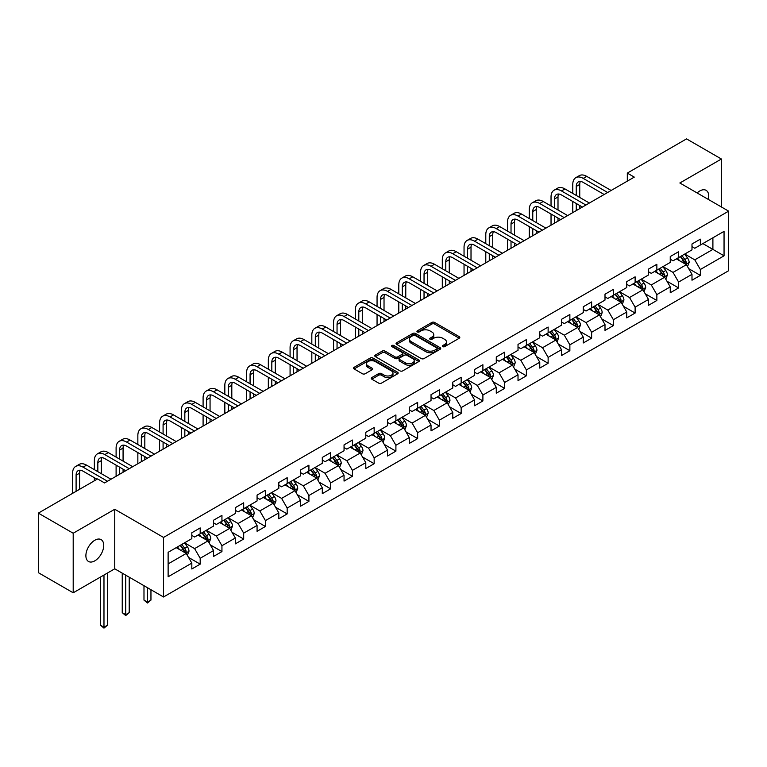 <?xml version="1.0" encoding="UTF-8"?>
<svg xmlns="http://www.w3.org/2000/svg" width="767" height="767" viewBox="0 0 767 767"><rect width="100%" height="100%" fill="white"/><g stroke="black" fill="none" stroke-linecap="round" stroke-linejoin="round"><path stroke-width="1.15" d="M442.78 346.626A1.352 0.786 0 0 0 444.697 346.626L459.241 338.237A1.937 1.122 0 0 0 459.807 337.442A1.937 1.122 0 0 0 459.241 336.655L434.611 322.437A1.937 1.122 0 0 0 431.869 322.437L417.334 330.826A1.352 0.786 0 0 0 416.941 331.382A1.352 0.786 0 0 0 417.334 331.938A1.352 0.786 0 0 0 419.252 331.938L421.131 330.845A6.194 3.576 0 0 1 429.884 330.845L431.936 332.034A6.194 3.576 0 0 1 433.758 334.565A6.194 3.576 0 0 1 431.936 337.087L430.057 338.18A1.352 0.786 0 0 0 429.664 338.726A1.352 0.786 0 0 0 430.057 339.282A1.352 0.786 0 0 0 431.974 339.282L433.854 338.199A6.194 3.576 0 0 1 442.617 338.199L444.668 339.378A6.194 3.576 0 0 1 446.48 341.909A6.194 3.576 0 0 1 444.668 344.441L442.78 345.524A1.352 0.786 0 0 0 442.386 346.08A1.352 0.786 0 0 0 442.78 346.626L442.78 345.524M94.811 560.85A12.617 7.286 120 0 0 103.046 549.728A12.617 7.286 120 0 0 101.119 539.623A12.617 7.286 120 0 0 94.811 540.246A12.617 7.286 120 0 0 86.566 551.358A12.617 7.286 120 0 0 88.502 561.473A12.617 7.286 120 0 0 94.811 560.85M708.315 199.41A12.617 7.286 120 0 0 706.1 190.331A12.617 7.286 120 0 0 699.792 190.954A12.617 7.286 120 0 0 697.136 192.958M371.803 377.575A1.937 1.122 0 0 0 371.238 378.371A1.937 1.122 0 0 0 371.803 379.157L378.716 383.145A1.937 1.122 0 0 0 381.448 383.145L397.594 373.826A1.937 1.122 0 0 0 398.159 373.03A1.937 1.122 0 0 0 397.594 372.244L372.963 358.026A1.937 1.122 0 0 0 370.231 358.026L354.086 367.345A1.937 1.122 0 0 0 353.52 368.141A1.937 1.122 0 0 0 354.086 368.927L362.427 373.75A1.937 1.122 0 0 0 365.169 373.75L372.081 369.752A1.937 1.122 0 0 0 372.647 368.965A1.937 1.122 0 0 0 372.081 368.179L367.939 365.782A5.177 2.991 0 0 1 366.425 363.673A5.177 2.991 0 0 1 369.617 360.912A5.177 2.991 0 0 1 375.255 361.564L391.477 370.921A5.177 2.991 0 0 1 392.992 373.03A5.177 2.991 0 0 1 389.789 375.792A5.177 2.991 0 0 1 384.152 375.149L381.448 373.587A1.937 1.122 0 0 0 378.716 373.587L371.803 377.575L371.803 379.157M114.743 509.259L73.201 533.238L38.35 513.123L38.35 572.681L73.201 592.795L114.743 568.817L163.534 596.985L163.534 537.427L114.743 509.259L114.743 568.817M721.402 206.975L721.402 159.009L679.859 182.987L728.65 211.155L163.534 537.427M721.402 159.009L686.551 138.885L627.31 173.093L627.31 181.137M38.35 513.123L97.591 478.915L104.561 482.942L634.28 177.11L627.31 173.093M421.265 358.582A1.937 1.122 0 0 0 424.007 358.582L440.153 349.253A1.937 1.122 0 0 0 440.718 348.467A1.937 1.122 0 0 0 440.153 347.681L415.522 333.453A1.937 1.122 0 0 0 412.78 333.453L396.635 342.782A1.937 1.122 0 0 0 396.069 343.568A1.937 1.122 0 0 0 396.635 344.354L421.265 358.582M392.455 346.924A1.352 0.786 0 0 1 393.835 347.115L393.835 345.505L418.868 359.963A1.937 1.122 0 0 1 419.444 360.749A1.937 1.122 0 0 1 418.868 361.545L402.723 370.864A1.937 1.122 0 0 1 399.99 370.864L375.36 356.645L375.36 355.063A1.937 1.122 0 0 0 374.795 355.85A1.937 1.122 0 0 0 375.36 356.645M375.36 355.063L382.273 351.075A1.937 1.122 0 0 1 385.005 351.075L394.995 356.837A1.937 1.122 0 0 0 397.728 356.837L402.32 354.191A1.937 1.122 0 0 0 402.886 353.405A1.937 1.122 0 0 0 402.32 352.609L391.918 346.607A1.352 0.786 0 0 1 391.525 346.061A1.352 0.786 0 0 1 392.359 345.332A1.352 0.786 0 0 1 393.835 345.505M163.534 596.985L728.65 270.713L728.65 211.155M188.548 557.427L200.187 564.148L200.187 558.271L213.571 550.543L213.571 556.42L221.941 551.588L221.941 545.721L235.316 537.993L235.316 543.87L243.685 539.038L243.685 533.161L257.07 525.433L257.07 531.31L265.43 526.478L265.43 520.611L278.814 512.883L278.814 518.751L287.174 513.928L287.174 508.051L300.559 500.324L300.559 506.201L308.919 501.369L308.919 495.501L322.303 487.774L322.303 493.641L330.663 488.819L330.663 482.942L344.047 475.214L344.047 481.091L352.417 476.259L352.417 470.382L365.792 462.664L365.792 468.532L374.162 463.709L374.162 457.832L387.546 450.104L387.546 455.982L395.906 451.149L395.906 445.272L409.29 437.554L409.29 443.422L417.651 438.599L417.651 432.722L431.035 424.995L431.035 430.872L439.395 426.04L439.395 420.163L452.779 412.445L452.779 418.312L461.149 413.49L461.149 407.613L474.524 399.885L474.524 405.762L482.894 400.93L482.894 395.053L496.278 387.335L496.278 393.203L504.638 388.38L504.638 382.503L518.022 374.775L518.022 380.653L526.383 375.82L526.383 369.943L539.767 362.216L539.767 368.093L548.127 363.27L548.127 357.393L561.511 349.666L561.511 355.543L569.871 350.711L569.871 344.834L583.256 337.106L583.256 342.983L591.625 338.161L591.625 332.284L605 324.556L605 330.433L613.37 325.601L613.37 319.724L626.754 311.996L626.754 317.874L635.114 313.051L635.114 307.174L648.498 299.446L648.498 305.324L656.859 300.491L656.859 294.614L670.243 286.887L670.243 292.764L678.603 287.932L678.603 282.064L691.987 274.337L691.987 280.214L700.348 275.382L700.348 269.505L724.048 255.823L724.048 231.356L712.898 237.799L712.898 249.39L724.048 255.823M200.187 564.148L191.827 568.98L191.827 563.103L168.126 576.784L168.126 552.317L191.827 538.635L191.827 532.758L200.187 527.926L200.187 533.803L213.571 526.076L213.571 520.208L221.941 515.376L221.941 521.253L235.316 513.526L235.316 507.649L243.685 502.816L243.685 508.694L257.07 500.966L257.07 495.099L265.43 490.266L265.43 496.144L278.814 488.416L278.814 482.539L287.174 477.707L287.174 483.584L300.559 475.856L300.559 469.979L308.919 465.157L308.919 471.034L322.303 463.306L322.303 457.429L330.663 452.597L330.663 458.474L344.047 450.747L344.047 444.87L352.417 440.047L352.417 445.924L365.792 438.197L365.792 432.32L374.162 427.487L374.162 433.365L387.546 425.637L387.546 419.76L395.906 414.937L395.906 420.815L409.29 413.087L409.29 407.21L417.651 402.378L417.651 408.255L431.035 400.527L431.035 394.65L439.395 389.828L439.395 395.695L452.779 387.977L452.779 382.1L461.149 377.268L461.149 383.145L474.524 375.418L474.524 369.541L482.894 364.718L482.894 370.586L496.278 362.868L496.278 356.991L504.638 352.158L504.638 358.036L518.022 350.308L518.022 344.431L526.383 339.608L526.383 345.476L539.767 337.758L539.767 331.881L548.127 327.049L548.127 332.926L561.511 325.198L561.511 319.321L569.871 314.499L569.871 320.366L583.256 312.648L583.256 306.771L591.625 301.939L591.625 307.816L605 300.089L605 294.212L613.37 289.389L613.37 295.257L626.754 287.529L626.754 281.662L635.114 276.829L635.114 282.707L648.498 274.979L648.498 269.102L656.859 264.279L656.859 270.147L670.243 262.419L670.243 256.552L678.603 251.72L678.603 257.597L691.987 249.869L691.987 243.992L700.348 239.16L700.348 245.037L724.048 231.356M197.963 535.098L208.001 540.888L194.617 548.616L184.579 542.815M191.827 535.414L194.617 537.025L200.187 533.803M194.617 548.616L200.187 558.271M208.001 540.888L213.571 550.543M219.707 522.538L229.745 528.329L216.361 536.056L206.323 530.265M213.571 522.864L216.361 524.465L221.941 521.253M216.361 536.056L221.941 545.721M229.745 528.329L235.316 537.993M241.452 509.978L251.49 515.779L238.106 523.506L228.067 517.706M235.316 510.304L238.106 511.915L243.685 508.694M238.106 523.506L243.685 533.161M251.49 515.779L257.07 525.433M263.196 497.428L273.234 503.219L259.85 510.947L249.821 505.156M257.07 497.754L259.85 499.355L265.43 496.144M259.85 510.947L265.43 520.611M273.234 503.219L278.814 512.883M284.94 484.869L294.979 490.669L281.604 498.397L271.566 492.596M278.814 485.195L281.604 486.805L287.174 483.584M281.604 498.397L287.174 508.051M294.979 490.669L300.559 500.324M306.695 472.319L316.733 478.109L303.349 485.837L293.31 480.046M300.559 472.635L303.349 474.246L308.919 471.034M303.349 485.837L308.919 495.501M316.733 478.109L322.303 487.774M328.439 459.759L338.477 465.559L325.093 473.287L315.055 467.487M322.303 460.085L325.093 461.696L330.663 458.474M325.093 473.287L330.663 482.942M338.477 465.559L344.047 475.214M350.183 447.209L360.222 453L346.837 460.727L336.799 454.936M344.047 447.525L346.837 449.136L352.417 445.924M346.837 460.727L352.417 470.382M360.222 453L365.792 462.664M371.928 434.649L381.966 440.45L368.582 448.177L358.544 442.377M365.792 434.975L368.582 436.586L374.162 433.365M368.582 448.177L374.162 457.832M381.966 440.45L387.546 450.104M393.672 422.099L403.71 427.89L390.326 435.618L380.298 429.827M387.546 422.416L390.326 424.026L395.906 420.815M390.326 435.618L395.906 445.272M403.71 427.89L409.29 437.554M415.426 409.54L425.455 415.34L412.08 423.068L402.042 417.267M409.29 409.866L412.08 411.476L417.651 408.255M412.08 423.068L417.651 432.722M425.455 415.34L431.035 424.995M437.171 396.99L447.209 402.78L433.825 410.508L423.787 404.717M431.035 397.306L433.825 398.917L439.395 395.695M433.825 410.508L439.395 420.163M447.209 402.78L452.779 412.445M458.915 384.43L468.953 390.23L455.569 397.958L445.531 392.158M452.779 384.756L455.569 386.367L461.149 383.145M455.569 397.958L461.149 407.613M468.953 390.23L474.524 399.885M480.66 371.88L490.698 377.671L477.314 385.398L467.276 379.607M474.524 372.196L477.314 373.807L482.894 370.586M477.314 385.398L482.894 395.053M490.698 377.671L496.278 387.335M502.404 359.32L512.442 365.121L499.058 372.848L489.02 367.048M496.278 359.646L499.058 361.257L504.638 358.036M499.058 372.848L504.638 382.503M512.442 365.121L518.022 374.775M524.149 346.77L534.187 352.561L520.803 360.289L510.774 354.498M518.022 347.087L520.803 348.697L526.383 345.476M520.803 360.289L526.383 369.943M534.187 352.561L539.767 362.216M545.903 334.211L555.931 340.011L542.557 347.729L532.519 341.938M539.767 334.537L542.557 336.147L548.127 332.926M542.557 347.729L548.127 357.393M555.931 340.011L561.511 349.666M567.647 321.661L577.685 327.451L564.301 335.179L554.263 329.388M561.511 321.977L564.301 323.588L569.871 320.366M564.301 335.179L569.871 344.834M577.685 327.451L583.256 337.106M589.392 309.101L599.43 314.901L586.046 322.619L576.007 316.829M583.256 309.427L586.046 311.038L591.625 307.816M586.046 322.619L591.625 332.284M599.43 314.901L605 324.556M611.136 296.551L621.174 302.342L607.79 310.069L597.752 304.278M605 296.867L607.79 298.478L613.37 295.257M607.79 310.069L613.37 319.724M621.174 302.342L626.754 311.996M632.88 283.991L642.919 289.792L629.534 297.51L619.496 291.719M626.754 284.317L629.534 285.928L635.114 282.707M629.534 297.51L635.114 307.174M642.919 289.792L648.498 299.446M654.625 271.441L664.663 277.232L651.288 284.96L641.25 279.159M648.498 271.758L651.288 273.368L656.859 270.147M651.288 284.96L656.859 294.614M664.663 277.232L670.243 286.887M676.379 258.882L686.417 264.682L673.033 272.4L662.995 266.609M670.243 259.208L673.033 260.818L678.603 257.597M673.033 272.4L678.603 282.064M686.417 264.682L691.987 274.337M702.86 243.59L712.898 249.39L694.777 259.85L684.739 254.05M691.987 246.648L694.777 248.259L700.348 245.037M694.777 259.85L700.348 269.505M73.201 533.238L73.201 592.795M168.126 563.908L186.247 553.438L176.218 547.648M186.247 553.438L191.827 563.103M688.708 268.661L700.348 275.382M666.964 281.221L678.603 287.932M645.22 293.771L656.859 300.491M623.475 306.33L635.114 313.051M601.731 318.88L613.37 325.601M579.986 331.44L591.625 338.161M558.232 343.99L569.871 350.711M536.488 356.55L548.127 363.27M514.743 369.1L526.383 375.82M492.999 381.659L504.638 388.38M471.254 394.209L482.894 400.93M449.51 406.769L461.149 413.49M427.756 419.319L439.395 426.04M406.011 431.879L417.651 438.599M384.267 444.429L395.906 451.149M362.523 456.988L374.162 463.709M340.778 469.538L352.417 476.259M319.024 482.098L330.663 488.819M297.28 494.648L308.919 501.369M275.535 507.208L287.174 513.928M253.791 519.758L265.43 526.478M232.046 532.317L243.685 539.038M210.302 544.867L221.941 551.588M443.326 346.818L444.668 346.051A6.194 3.576 0 0 0 446.48 343.52L446.48 341.909M433.758 334.565L433.758 336.176A6.194 3.576 0 0 1 431.936 338.698L430.603 339.474M459.212 338.247L434.611 324.048A1.937 1.122 0 0 0 431.869 324.048L417.871 332.13M440.124 349.273L415.522 335.064A1.937 1.122 0 0 0 412.78 335.064L396.664 344.373M436.73 349.023A1.352 0.786 0 0 0 437.123 348.467A1.352 0.786 0 0 0 436.73 347.911L415.11 335.428A1.352 0.786 0 0 0 413.192 335.428L411.208 336.579A6.194 3.576 0 0 0 409.396 339.11A6.194 3.576 0 0 0 411.208 341.631L425.992 350.164A6.194 3.576 0 0 0 434.745 350.164L436.73 349.023L436.73 350.624A1.352 0.786 0 0 0 437.123 350.078L437.123 348.467M409.396 339.11L409.396 340.711A6.194 3.576 0 0 0 411.208 343.242L411.208 341.631M436.73 350.624L434.745 351.775A6.194 3.576 0 0 1 425.992 351.775L411.208 343.242M375.389 356.655L382.273 352.686L382.273 351.075M402.886 353.405L402.886 355.016A1.937 1.122 0 0 1 402.32 355.802L397.728 358.448A1.937 1.122 0 0 1 394.995 358.448L385.005 352.686A1.937 1.122 0 0 0 382.273 352.686M393.835 347.115L418.849 361.554M405.36 362.82A5.177 2.991 0 0 0 411.007 363.472A5.177 2.991 0 0 0 414.199 360.711A5.177 2.991 0 0 0 412.684 358.601L406.97 355.303A1.937 1.122 0 0 0 404.228 355.303L399.645 357.949A1.937 1.122 0 0 0 399.08 358.735A1.937 1.122 0 0 0 399.645 359.522L405.36 362.82L405.36 364.43A5.177 2.991 0 0 0 411.007 365.082A5.177 2.991 0 0 0 414.199 362.321L414.199 360.711M399.08 358.735L399.08 360.346A1.937 1.122 0 0 0 399.645 361.132L399.645 359.522M405.36 364.43L399.645 361.132M392.992 373.03L392.992 374.641A5.177 2.991 0 0 1 389.789 377.402A5.177 2.991 0 0 1 384.152 376.76L381.448 375.197A1.937 1.122 0 0 0 378.716 375.197L371.832 379.176M366.425 363.673L366.425 365.284A5.177 2.991 0 0 0 367.939 367.393L367.939 365.782M372.053 369.771L367.939 367.393M397.594 372.244L397.594 373.826L372.963 359.637A1.937 1.122 0 0 0 370.231 359.637L354.114 368.946M687.51 266.58L689.169 262.41A5.225 3.02 -120 0 0 687.5 257.961L684.624 254.117M679.61 260.751L677.654 258.143M685.602 264.212L686.35 262.63A5.225 3.02 -120 0 0 684.854 259.486L681.978 255.651M680.674 256.399L683.867 260.665A2.665 1.534 60 0 1 684.346 261.47L686.35 262.63M680.31 256.609L683.186 260.454A5.225 3.02 60 0 1 684.682 263.599M572.776 193.437L572.776 184.425A14.784 8.533 60 0 1 575.835 177.656L579.325 175.643A14.784 8.533 60 0 1 586.717 176.372L611.136 190.475M575.835 177.656A14.784 8.533 60 0 1 583.227 178.385L607.656 192.488M604.166 194.502L583.227 182.412A9.856 5.695 -120 0 0 578.299 181.923A9.856 5.695 -120 0 0 576.257 186.439L576.257 195.451M580.36 181.463A9.856 5.695 -120 0 0 579.747 184.425L579.747 197.464M576.257 203.495L576.257 210.609M579.747 205.508L579.747 208.595M572.776 212.622L572.776 201.481M665.766 279.14L667.424 274.96A5.225 3.02 -120 0 0 665.756 270.511L662.88 266.676M657.865 273.311L655.91 270.693M663.858 276.762L664.606 275.19A5.225 3.02 -120 0 0 663.11 272.045L660.234 268.201M658.92 268.958L662.113 273.215A2.665 1.534 60 0 1 662.602 274.03L664.606 275.19M658.556 269.169L661.442 273.014A5.225 3.02 60 0 1 662.937 276.149M644.021 291.7L645.68 287.52A5.225 3.02 -120 0 0 644.012 283.071L641.135 279.226M636.121 285.861L634.165 283.253M642.113 289.322L642.861 287.74A5.225 3.02 -120 0 0 641.365 284.595L638.489 280.76M637.176 281.518L640.368 285.775A2.665 1.534 60 0 1 640.857 286.58L642.861 287.74M636.811 281.719L639.688 285.564A5.225 3.02 60 0 1 641.183 288.708M551.032 205.987L551.032 196.975A14.784 8.533 60 0 1 554.09 190.206L557.58 188.193A14.784 8.533 60 0 1 564.972 188.931L589.392 203.025M554.09 190.206A14.784 8.533 60 0 1 561.482 190.945L585.902 205.038M582.421 207.052L561.482 194.962A9.856 5.695 -120 0 0 556.554 194.473A9.856 5.695 -120 0 0 554.512 198.989L554.512 208.001M558.616 194.022A9.856 5.695 -120 0 0 558.002 196.975L558.002 210.014M554.512 216.054L554.512 223.168M558.002 218.058L558.002 221.155M551.032 225.182L551.032 214.041M529.278 218.547L529.278 209.535A14.784 8.533 60 0 1 532.346 202.766L535.826 200.753A14.784 8.533 60 0 1 543.218 201.481L567.647 215.585M532.346 202.766A14.784 8.533 60 0 1 539.738 203.495L564.157 217.598M560.677 219.611L539.738 207.521A9.856 5.695 -120 0 0 534.81 207.032A9.856 5.695 -120 0 0 532.768 211.548L532.768 220.56M536.871 206.572A9.856 5.695 -120 0 0 536.248 209.535L536.248 222.574M532.768 228.604L532.768 235.718M536.248 230.618L536.248 233.705M529.278 237.732L529.278 226.591M622.277 304.25L623.935 300.07A5.225 3.02 -120 0 0 622.267 295.621L619.391 291.786M614.377 298.421L612.421 295.803M620.369 301.872L621.117 300.3A5.225 3.02 -120 0 0 619.621 297.155L616.745 293.31M615.431 294.068L618.624 298.325A2.665 1.534 60 0 1 619.103 299.14L621.117 300.3M615.067 294.279L617.943 298.123A5.225 3.02 60 0 1 619.439 301.258M600.532 316.809L602.191 312.629A5.225 3.02 -120 0 0 600.523 308.181L597.646 304.336M592.632 310.971L590.676 308.363M598.615 314.432L599.363 312.85A5.225 3.02 -120 0 0 597.867 309.705L594.991 305.87M593.687 306.627L596.879 310.884A2.665 1.534 60 0 1 597.359 311.69L599.363 312.85M593.322 306.829L596.199 310.673A5.225 3.02 60 0 1 597.694 313.818M578.788 329.359L580.437 325.179A5.225 3.02 -120 0 0 578.778 320.731L575.892 316.896M570.878 323.53L568.922 320.913M576.87 326.982L577.618 325.409A5.225 3.02 -120 0 0 576.122 322.265L573.246 318.42M571.942 319.177L575.135 323.434A2.665 1.534 60 0 1 575.614 324.249L577.618 325.409M571.578 319.388L574.454 323.233A5.225 3.02 60 0 1 575.95 326.368M507.533 231.097L507.533 222.085A14.784 8.533 60 0 1 510.601 215.316L514.082 213.303A14.784 8.533 60 0 1 521.474 214.041L545.903 228.135M510.601 215.316A14.784 8.533 60 0 1 517.993 216.054L542.413 230.148M538.933 232.161L517.993 220.071A9.856 5.695 -120 0 0 513.065 219.583A9.856 5.695 -120 0 0 511.023 224.098L511.023 233.11M515.127 219.132A9.856 5.695 -120 0 0 514.504 222.085L514.504 235.124M511.023 241.164L511.023 248.278M514.504 243.177L514.504 246.265M507.533 250.291L507.533 239.151M485.789 243.657L485.789 234.644A14.784 8.533 60 0 1 488.857 227.876L492.337 225.862A14.784 8.533 60 0 1 499.729 226.591L524.149 240.694M488.857 227.876A14.784 8.533 60 0 1 496.249 228.604L520.668 242.708M517.179 244.721L496.249 232.631A9.856 5.695 -120 0 0 491.321 232.142A9.856 5.695 -120 0 0 489.279 236.658L489.279 245.67M493.382 231.692A9.856 5.695 -120 0 0 492.759 234.644L492.759 247.683M489.279 253.714L489.279 260.828M492.759 255.727L492.759 258.815M485.789 262.841L485.789 251.701M464.045 256.207L464.045 247.195A14.784 8.533 60 0 1 467.103 240.426L470.593 238.412A14.784 8.533 60 0 1 477.985 239.151L502.404 253.244M467.103 240.426A14.784 8.533 60 0 1 474.495 241.164L498.924 255.258M495.434 257.271L474.495 245.181A9.856 5.695 -120 0 0 469.567 244.692A9.856 5.695 -120 0 0 467.525 249.208L467.525 258.22M471.628 244.242A9.856 5.695 -120 0 0 471.015 247.195L471.015 260.234M467.525 266.274L467.525 273.388M471.015 268.287L471.015 271.374M464.045 275.401L464.045 264.26M557.034 341.919L558.692 337.739A5.225 3.02 -120 0 0 557.024 333.29L554.148 329.446M549.134 336.08L547.178 333.472M555.126 339.541L555.874 337.959A5.225 3.02 -120 0 0 554.378 334.815L551.502 330.98M550.198 331.737L553.381 335.994A2.665 1.534 60 0 1 553.87 336.799L555.874 337.959M549.834 331.948L552.71 335.783A5.225 3.02 60 0 1 554.205 338.928M442.3 268.766L442.3 259.754A14.784 8.533 60 0 1 445.359 252.985L448.848 250.972A14.784 8.533 60 0 1 456.24 251.701L480.66 265.804M445.359 252.985A14.784 8.533 60 0 1 452.751 253.714L477.179 267.817M473.69 269.831L452.751 257.741A9.856 5.695 -120 0 0 447.823 257.252A9.856 5.695 -120 0 0 445.78 261.768L445.78 270.78M449.884 256.801A9.856 5.695 -120 0 0 449.27 259.754L449.27 272.793M445.78 278.824L445.78 285.938M449.27 280.837L449.27 283.924M442.3 287.951L442.3 276.81M535.289 354.469L536.948 350.289A5.225 3.02 -120 0 0 535.28 345.84L532.403 342.005M527.389 348.64L525.433 346.032M533.381 352.091L534.129 350.519A5.225 3.02 -120 0 0 532.634 347.374L529.757 343.53M528.444 344.287L531.636 348.554A2.665 1.534 60 0 1 532.125 349.359L534.129 350.519M528.079 344.498L530.956 348.343A5.225 3.02 60 0 1 532.451 351.478M420.556 281.316L420.556 272.304A14.784 8.533 60 0 1 423.614 265.535L427.104 263.522A14.784 8.533 60 0 1 434.496 264.26L458.915 278.363M423.614 265.535A14.784 8.533 60 0 1 431.006 266.274L455.425 280.367M451.945 282.381L431.006 270.291A9.856 5.695 -120 0 0 426.078 269.802A9.856 5.695 -120 0 0 424.036 274.318L424.036 283.33M428.139 269.351A9.856 5.695 -120 0 0 427.526 272.304L427.526 285.343M424.036 291.383L424.036 298.497M427.526 293.397L427.526 296.484M420.556 300.511L420.556 289.37M513.545 367.029L515.203 362.849A5.225 3.02 -120 0 0 513.535 358.4L510.659 354.555M505.645 361.19L503.689 358.582M511.637 364.651L512.385 363.069A5.225 3.02 -120 0 0 510.889 359.924L508.013 356.089M506.699 356.847L509.892 361.104A2.665 1.534 60 0 1 510.381 361.909L512.385 363.069M506.335 357.058L509.211 360.893A5.225 3.02 60 0 1 510.707 364.037M398.802 293.876L398.802 284.864A14.784 8.533 60 0 1 401.87 278.095L405.35 276.082A14.784 8.533 60 0 1 412.742 276.81L437.171 290.914M401.87 278.095A14.784 8.533 60 0 1 409.262 278.824L433.681 292.927M430.201 294.94L409.262 282.85A9.856 5.695 -120 0 0 404.334 282.361A9.856 5.695 -120 0 0 402.292 286.877L402.292 295.889M406.395 281.911A9.856 5.695 -120 0 0 405.772 284.864L405.772 297.903M402.292 303.933L402.292 311.047M405.772 305.947L405.772 309.034M398.802 313.061L398.802 301.92M491.8 379.579L493.459 375.399A5.225 3.02 -120 0 0 491.791 370.95L488.915 367.115M483.9 373.75L481.944 371.142M489.892 377.201L490.64 375.629A5.225 3.02 -120 0 0 489.145 372.484L486.268 368.639M484.955 369.397L488.148 373.663A2.665 1.534 60 0 1 488.627 374.469L490.64 375.629M484.591 369.608L487.467 373.452A5.225 3.02 60 0 1 488.962 376.587M377.057 306.426L377.057 297.414A14.784 8.533 60 0 1 380.125 290.645L383.605 288.632A14.784 8.533 60 0 1 390.997 289.37L415.426 303.473M380.125 290.645A14.784 8.533 60 0 1 387.517 291.383L411.937 305.477M408.456 307.49L387.517 295.4A9.856 5.695 -120 0 0 382.589 294.921A9.856 5.695 -120 0 0 380.547 299.427L380.547 308.439M384.65 294.461A9.856 5.695 -120 0 0 384.027 297.414L384.027 310.453M380.547 316.493L380.547 323.607M384.027 318.506L384.027 321.594M377.057 325.62L377.057 314.48M470.056 392.138L471.715 387.958A5.225 3.02 -120 0 0 470.046 383.51L467.17 379.665M462.146 386.3L460.2 383.692M468.138 389.761L468.886 388.179A5.225 3.02 -120 0 0 467.391 385.034L464.514 381.199M463.21 381.956L466.403 386.213A2.665 1.534 60 0 1 466.882 387.019L468.886 388.179M462.846 382.167L465.722 386.002A5.225 3.02 60 0 1 467.218 389.147M355.313 318.986L355.313 309.973A14.784 8.533 60 0 1 358.371 303.205L361.861 301.191A14.784 8.533 60 0 1 369.253 301.92L393.672 316.023M358.371 303.205A14.784 8.533 60 0 1 365.773 303.933L390.192 318.037M386.702 320.05L365.773 307.96A9.856 5.695 -120 0 0 360.845 307.471A9.856 5.695 -120 0 0 358.803 311.987L358.803 320.999M362.896 307.021A9.856 5.695 -120 0 0 362.283 309.973L362.283 323.012M358.803 329.043L358.803 336.157M362.283 331.056L362.283 334.144M355.313 338.17L355.313 327.03M448.302 404.688L449.961 400.508A5.225 3.02 -120 0 0 448.302 396.06L445.416 392.225M440.402 398.859L438.446 396.251M446.394 402.32L447.142 400.738A5.225 3.02 -120 0 0 445.646 397.594L442.77 393.749M441.466 394.506L444.659 398.773A2.665 1.534 60 0 1 445.138 399.578L447.142 400.738M441.102 394.717L443.978 398.562A5.225 3.02 60 0 1 445.474 401.697M333.568 331.545L333.568 322.523A14.784 8.533 60 0 1 336.627 315.755L340.117 313.751A14.784 8.533 60 0 1 347.509 314.48L371.928 328.583M336.627 315.755A14.784 8.533 60 0 1 344.019 316.493L368.448 330.587M364.958 332.6L344.019 320.51A9.856 5.695 -120 0 0 339.091 320.031A9.856 5.695 -120 0 0 337.049 324.537L337.049 333.549M341.152 319.571A9.856 5.695 -120 0 0 340.538 322.523L340.538 335.562M337.049 341.603L337.049 348.717M340.538 343.616L340.538 346.703M333.568 350.73L333.568 339.589M426.557 417.248L428.216 413.068A5.225 3.02 -120 0 0 426.548 408.619L423.672 404.775M418.657 411.409L416.702 408.801M424.65 414.87L425.397 413.288A5.225 3.02 -120 0 0 423.902 410.144L421.025 406.309M419.712 407.066L422.905 411.323A2.665 1.534 60 0 1 423.394 412.128L425.397 413.288M419.357 407.277L422.233 411.112A5.225 3.02 60 0 1 423.729 414.257M311.824 344.095L311.824 335.083A14.784 8.533 60 0 1 314.882 328.314L318.372 326.301A14.784 8.533 60 0 1 325.764 327.03L350.183 341.133M314.882 328.314A14.784 8.533 60 0 1 322.274 329.043L346.703 343.146M343.213 345.16L322.274 333.07A9.856 5.695 -120 0 0 317.346 332.581A9.856 5.695 -120 0 0 315.304 337.096L315.304 346.109M319.408 332.13A9.856 5.695 -120 0 0 318.794 335.083L318.794 348.122M315.304 354.153L315.304 361.267M318.794 356.166L318.794 359.263M311.824 363.28L311.824 352.139M404.813 429.798L406.472 425.627A5.225 3.02 -120 0 0 404.803 421.179L401.927 417.334M396.913 423.969L394.957 421.361M402.905 427.43L403.653 425.848A5.225 3.02 -120 0 0 402.157 422.703L399.281 418.859M397.968 419.616L401.16 423.883A2.665 1.534 60 0 1 401.649 424.688L403.653 425.848M397.603 419.827L400.479 423.672A5.225 3.02 60 0 1 401.975 426.807M290.079 356.655L290.079 347.633A14.784 8.533 60 0 1 293.138 340.864L296.618 338.861A14.784 8.533 60 0 1 304.02 339.589L328.439 353.692M293.138 340.864A14.784 8.533 60 0 1 300.53 341.603L324.949 355.696M321.469 357.71L300.53 345.629A9.856 5.695 -120 0 0 295.602 345.14A9.856 5.695 -120 0 0 293.56 349.647L293.56 358.659M297.663 344.68A9.856 5.695 -120 0 0 297.05 347.633L297.05 360.672M293.56 366.712L293.56 373.826M297.05 368.726L297.05 371.813M290.079 375.84L290.079 364.699M383.069 442.358L384.727 438.178A5.225 3.02 -120 0 0 383.059 433.729L380.183 429.884M375.168 436.519L373.213 433.911M381.161 439.98L381.908 438.398A5.225 3.02 -120 0 0 380.413 435.263L377.537 431.418M376.223 432.176L379.416 436.433A2.665 1.534 60 0 1 379.905 437.238L381.908 438.398M375.859 432.387L378.735 436.222A5.225 3.02 60 0 1 380.231 439.366M268.325 369.205L268.325 360.193A14.784 8.533 60 0 1 271.393 353.424L274.874 351.411A14.784 8.533 60 0 1 282.266 352.139L306.695 366.243M271.393 353.424A14.784 8.533 60 0 1 278.785 354.153L303.205 368.256M299.724 370.269L278.785 358.179A9.856 5.695 -120 0 0 273.857 357.69A9.856 5.695 -120 0 0 271.815 362.206L271.815 371.218M275.919 357.24A9.856 5.695 -120 0 0 275.295 360.193L275.295 373.232M271.815 379.262L271.815 386.376M275.295 381.276L275.295 384.372M268.325 388.39L268.325 377.259M361.324 454.908L362.983 450.737A5.225 3.02 -120 0 0 361.315 446.289L358.438 442.444M353.424 449.078L351.468 446.471M359.416 452.54L360.164 450.958A5.225 3.02 -120 0 0 358.668 447.813L355.783 443.968M354.479 444.726L357.671 448.992A2.665 1.534 60 0 1 358.151 449.798L360.164 450.958M354.114 444.937L356.991 448.781A5.225 3.02 60 0 1 358.486 451.926M246.581 381.765L246.581 372.743A14.784 8.533 60 0 1 249.649 365.974L253.129 363.97A14.784 8.533 60 0 1 260.521 364.699L284.95 378.802M249.649 365.974A14.784 8.533 60 0 1 257.041 366.712L281.46 380.815M277.98 382.819L257.041 370.739A9.856 5.695 -120 0 0 252.113 370.25A9.856 5.695 -120 0 0 250.071 374.756L250.071 383.768M254.174 369.79A9.856 5.695 -120 0 0 253.551 372.743L253.551 385.782M250.071 391.822L250.071 398.936M253.551 393.835L253.551 396.923M246.581 400.949L246.581 389.809M339.58 467.467L341.238 463.287A5.225 3.02 -120 0 0 339.57 458.839L336.694 454.994M331.67 461.629L329.724 459.021M337.662 465.09L338.41 463.508A5.225 3.02 -120 0 0 336.914 460.373L334.038 456.528M332.734 457.285L335.927 461.542A2.665 1.534 60 0 1 336.406 462.357L338.41 463.508M332.37 457.496L335.246 461.331A5.225 3.02 60 0 1 336.742 464.476M224.836 394.315L224.836 385.302A14.784 8.533 60 0 1 227.895 378.534L231.385 376.52A14.784 8.533 60 0 1 238.777 377.249L263.196 391.352M227.895 378.534A14.784 8.533 60 0 1 235.296 379.262L259.716 393.366M256.226 395.379L235.296 383.289A9.856 5.695 -120 0 0 230.359 382.8A9.856 5.695 -120 0 0 228.326 387.316L228.326 396.328M232.42 382.35A9.856 5.695 -120 0 0 231.807 385.302L231.807 398.341M228.326 404.372L228.326 411.486M231.807 406.385L231.807 409.482M224.836 413.499L224.836 402.368M317.826 480.017L319.484 475.847A5.225 3.02 -120 0 0 317.816 471.398L314.94 467.554M309.926 474.188L307.97 471.58M315.918 477.649L316.666 476.067A5.225 3.02 -120 0 0 315.17 472.923L312.294 469.078M310.99 469.835L314.182 474.102A2.665 1.534 60 0 1 314.662 474.907L316.666 476.067M310.625 470.046L313.502 473.891A5.225 3.02 60 0 1 314.997 477.036M203.092 406.874L203.092 397.852A14.784 8.533 60 0 1 206.15 391.084L209.64 389.08A14.784 8.533 60 0 1 217.032 389.809L241.452 403.912M206.15 391.084A14.784 8.533 60 0 1 213.542 391.822L237.971 405.925M234.481 407.929L213.542 395.849A9.856 5.695 -120 0 0 208.614 395.36A9.856 5.695 -120 0 0 206.572 399.866L206.572 408.878M210.676 394.9A9.856 5.695 -120 0 0 210.062 397.852L210.062 410.891M206.572 416.932L206.572 424.046M210.062 418.945L210.062 422.032M203.092 426.059L203.092 414.918M296.081 492.577L297.74 488.397A5.225 3.02 -120 0 0 296.072 483.948L293.195 480.113M288.181 486.738L286.225 484.13M294.173 490.199L294.921 488.617A5.225 3.02 -120 0 0 293.425 485.482L290.549 481.638M289.236 482.395L292.428 486.652A2.665 1.534 60 0 1 292.917 487.467L294.921 488.617M288.871 482.606L291.757 486.441A5.225 3.02 60 0 1 293.253 489.586M181.348 419.424L181.348 410.412A14.784 8.533 60 0 1 184.406 403.643L187.896 401.63A14.784 8.533 60 0 1 195.288 402.368L219.707 416.462M184.406 403.643A14.784 8.533 60 0 1 191.798 404.372L216.217 418.475M212.737 420.489L191.798 408.399A9.856 5.695 -120 0 0 186.87 407.91A9.856 5.695 -120 0 0 184.828 412.425L184.828 421.438M188.931 407.459A9.856 5.695 -120 0 0 188.318 410.412L188.318 423.451M184.828 429.482L184.828 436.596M188.318 431.495L188.318 434.592M181.348 438.609L181.348 427.478M274.337 505.127L275.995 500.956A5.225 3.02 -120 0 0 274.327 496.508L271.451 492.663M266.437 499.298L264.481 496.69M272.429 502.759L273.177 501.177A5.225 3.02 -120 0 0 271.681 498.032L268.805 494.197M267.491 494.945L270.684 499.212A2.665 1.534 60 0 1 271.173 500.017L273.177 501.177M267.127 495.156L270.003 499.001A5.225 3.02 60 0 1 271.499 502.145M159.603 431.984L159.603 422.972A14.784 8.533 60 0 1 162.662 416.203L166.142 414.19A14.784 8.533 60 0 1 173.534 414.918L197.963 429.021M162.662 416.203A14.784 8.533 60 0 1 170.053 416.932L194.473 431.035M190.993 433.039L170.053 420.958A9.856 5.695 -120 0 0 165.126 420.469A9.856 5.695 -120 0 0 163.083 424.976L163.083 433.997M167.187 420.009A9.856 5.695 -120 0 0 166.573 422.972L166.573 436.001M163.083 442.041L163.083 449.155M166.573 444.055L166.573 447.142M159.603 451.169L159.603 440.028M252.592 517.687L254.251 513.507A5.225 3.02 -120 0 0 252.583 509.058L249.706 505.223M244.692 511.848L242.736 509.24M250.684 515.309L251.432 513.727A5.225 3.02 -120 0 0 249.937 510.592L247.06 506.747M245.747 507.505L248.939 511.762A2.665 1.534 60 0 1 249.419 512.577L251.432 513.727M245.382 507.716L248.259 511.551A5.225 3.02 60 0 1 249.754 514.695M137.849 444.534L137.849 435.522A14.784 8.533 60 0 1 140.917 428.753L144.397 426.74A14.784 8.533 60 0 1 151.789 427.478L176.218 441.571M140.917 428.753A14.784 8.533 60 0 1 148.309 429.482L172.728 443.585M169.248 445.598L148.309 433.508A9.856 5.695 -120 0 0 143.381 433.019A9.856 5.695 -120 0 0 141.339 437.535L141.339 446.547M145.442 432.569A9.856 5.695 -120 0 0 144.819 435.522L144.819 448.561M141.339 454.591L141.339 461.715M144.819 456.605L144.819 459.701M137.849 463.719L137.849 452.588M230.848 530.237L232.506 526.066A5.225 3.02 -120 0 0 230.838 521.618L227.962 517.773M222.948 524.407L220.992 521.8M228.94 527.869L229.678 526.287A5.225 3.02 -120 0 0 228.192 523.142L225.306 519.307M224.002 520.055L227.195 524.321A2.665 1.534 60 0 1 227.674 525.127L229.678 526.287M223.638 520.266L226.514 524.11A5.225 3.02 60 0 1 228.01 527.255M147.475 587.714L147.475 602.124L150.955 600.11L150.955 589.727M150.955 600.11L147.475 603.006L143.985 600.11L143.985 585.7M143.985 600.11L147.475 602.124L147.475 603.006M116.105 457.094L116.105 448.081A14.784 8.533 60 0 1 119.173 441.313L122.653 439.299A14.784 8.533 60 0 1 130.045 440.028L154.464 454.131M119.173 441.313A14.784 8.533 60 0 1 126.565 442.041L150.984 456.144M147.494 458.148L126.565 446.068A9.856 5.695 -120 0 0 121.637 445.579A9.856 5.695 -120 0 0 119.594 450.085L119.594 459.107M123.698 445.119A9.856 5.695 -120 0 0 123.075 448.081L123.075 461.111M119.594 467.151L119.594 474.265M123.075 469.164L123.075 472.251M116.105 476.278L116.105 465.138M209.103 542.796L210.752 538.616A5.225 3.02 -120 0 0 209.094 534.168L206.218 530.333M201.194 536.958L199.247 534.35M207.186 540.419L207.934 538.837A5.225 3.02 -120 0 0 206.438 535.702L203.562 531.857M202.258 532.614L205.451 536.871A2.665 1.534 60 0 1 205.93 537.686L207.934 538.837M201.894 532.825L204.77 536.66A5.225 3.02 60 0 1 206.265 539.805M125.721 575.154L125.721 614.674L129.211 612.66L129.211 577.168M129.211 612.66L125.721 615.556L122.241 612.66L122.241 573.141M122.241 612.66L125.721 614.674L125.721 615.556M94.36 469.644L94.36 460.631A14.784 8.533 60 0 1 97.419 453.863L100.908 451.849A14.784 8.533 60 0 1 108.3 452.588L132.72 466.681M97.419 453.863A14.784 8.533 60 0 1 104.811 454.591L129.24 468.695M125.75 470.708L104.811 458.618A9.856 5.695 -120 0 0 99.883 458.129A9.856 5.695 -120 0 0 97.84 462.645L97.84 471.657M101.944 457.678A9.856 5.695 -120 0 0 101.33 460.631L101.33 473.67M94.36 480.784L94.36 477.697M187.349 555.346L189.008 551.176A5.225 3.02 -120 0 0 187.34 546.727L184.464 542.883M179.449 549.517L177.493 546.909M185.441 552.978L186.189 551.396A5.225 3.02 -120 0 0 184.694 548.252L181.817 544.417M180.513 545.164L183.696 549.431A2.665 1.534 60 0 1 184.185 550.236L186.189 551.396M180.149 545.375L183.025 549.22A5.225 3.02 60 0 1 184.521 552.365M103.976 575.029L103.976 627.233L107.466 625.22L107.466 573.016M107.466 625.22L103.976 628.115L100.496 625.22L100.496 577.043M100.496 625.22L103.976 627.233L103.976 628.115M72.616 493.334L72.616 473.191A14.784 8.533 60 0 1 75.674 466.422L79.164 464.409A14.784 8.533 60 0 1 86.556 465.138L110.975 479.241M75.674 466.422A14.784 8.533 60 0 1 83.066 467.151L107.495 481.254M97.035 479.241L83.066 471.178A9.856 5.695 -120 0 0 78.138 470.689A9.856 5.695 -120 0 0 76.096 475.195L76.096 491.331M80.199 470.229A9.856 5.695 -120 0 0 79.586 473.191L79.586 489.317M444.668 346.051L444.668 344.441M430.057 339.282L430.057 338.18M431.936 338.698L431.936 337.087M417.334 331.938L417.334 330.826M431.869 324.048L431.869 322.437M434.611 324.048L434.611 322.437M459.241 338.237L459.241 336.655M396.635 344.354L396.635 342.782M412.78 335.064L412.78 333.453M415.522 335.064L415.522 333.453M440.153 349.253L440.153 347.681M425.992 351.775L425.992 350.164M434.745 351.775L434.745 350.164M385.005 352.686L385.005 351.075M394.995 358.448L394.995 356.837M397.728 358.448L397.728 356.837M402.32 355.802L402.32 354.191M418.868 361.545L418.868 359.963M378.716 375.197L378.716 373.587M381.448 375.197L381.448 373.587M384.152 376.76L384.152 375.149M372.081 369.752L372.081 368.179M354.086 368.927L354.086 367.345M370.231 359.637L370.231 358.026M372.963 359.637L372.963 358.026M685.899 264.375L689.14 262.506M684.854 259.486L687.5 257.961M681.144 261.633L683.186 260.454M586.717 176.372L583.227 178.385M579.747 184.425L576.257 186.439M664.155 276.935L667.395 275.065M663.11 272.045L665.756 270.511M659.39 274.193L661.442 273.014M642.401 289.485L645.641 287.615M641.365 284.595L644.012 283.071M637.645 286.743L639.688 285.564M564.972 188.931L561.482 190.945M558.002 196.975L554.512 198.989M543.218 201.481L539.738 203.495M536.248 209.535L532.768 211.548M620.656 302.045L623.897 300.175M619.621 297.155L622.267 295.621M615.901 299.303L617.943 298.123M598.912 314.604L602.153 312.725M597.867 309.705L600.523 308.181M594.157 311.853L596.199 310.673M577.168 327.154L580.408 325.285M576.122 322.265L578.778 320.731M572.412 324.412L574.454 323.233M521.474 214.041L517.993 216.054M514.504 222.085L511.023 224.098M499.729 226.591L496.249 228.604M492.759 234.644L489.279 236.658M477.985 239.151L474.495 241.164M471.015 247.195L467.525 249.208M555.423 339.714L558.664 337.835M554.378 334.815L557.024 333.29M550.668 336.962L552.71 335.783M456.24 251.701L452.751 253.714M449.27 259.754L445.78 261.768M533.669 352.264L536.919 350.394M532.634 347.374L535.28 345.84M528.914 349.522L530.956 348.343M434.496 264.26L431.006 266.274M427.526 272.304L424.036 274.318M511.925 364.824L515.165 362.944M510.889 359.924L513.535 358.4M507.169 362.072L509.211 360.893M412.742 276.81L409.262 278.824M405.772 284.864L402.292 286.877M490.18 377.374L493.421 375.504M489.145 372.484L491.791 370.95M485.425 374.632L487.467 373.452M390.997 289.37L387.517 291.383M384.027 297.414L380.547 299.427M468.436 389.933L471.676 388.054M467.391 385.034L470.046 383.51M463.68 387.182L465.722 386.002M369.253 301.92L365.773 303.933M362.283 309.973L358.803 311.987M446.691 402.483L449.932 400.614M445.646 397.594L448.302 396.06M441.936 399.741L443.978 398.562M347.509 314.48L344.019 316.493M340.538 322.523L337.049 324.537M424.947 415.043L428.187 413.173M423.902 410.144L426.548 408.619M420.191 412.291L422.233 411.112M325.764 327.03L322.274 329.043M318.794 335.083L315.304 337.096M403.193 427.593L406.433 425.723M402.157 422.703L404.803 421.179M398.437 424.851L400.479 423.672M304.02 339.589L300.53 341.603M297.05 347.633L293.56 349.647M381.448 440.153L384.689 438.283M380.413 435.263L383.059 433.729M376.693 437.401L378.735 436.222M282.266 352.139L278.785 354.153M275.295 360.193L271.815 362.206M359.704 452.703L362.944 450.833M358.668 447.813L361.315 446.289M354.948 449.961L356.991 448.781M260.521 364.699L257.041 366.712M253.551 372.743L250.071 374.756M337.959 465.262L341.2 463.393M336.914 460.373L339.57 458.839M333.204 462.511L335.246 461.331M238.777 377.249L235.296 379.262M231.807 385.302L228.326 387.316M316.215 477.812L319.455 475.943M315.17 472.923L317.816 471.398M311.46 475.07L313.502 473.891M217.032 389.809L213.542 391.822M210.062 397.852L206.572 399.866M294.47 490.372L297.711 488.502M293.425 485.482L296.072 483.948M289.705 487.62L291.757 486.441M195.288 402.368L191.798 404.372M188.318 410.412L184.828 412.425M272.716 502.922L275.957 501.052M271.681 498.032L274.327 496.508M267.961 500.18L270.003 499.001M173.534 414.918L170.053 416.932M166.573 422.972L163.083 424.976M250.972 515.482L254.213 513.612M249.937 510.592L252.583 509.058M246.217 512.73L248.259 511.551M151.789 427.478L148.309 429.482M144.819 435.522L141.339 437.535M229.228 528.032L232.468 526.162M228.192 523.142L230.838 521.618M224.472 525.29L226.514 524.11M130.045 440.028L126.565 442.041M123.075 448.081L119.594 450.085M207.483 540.591L210.724 538.722M206.438 535.702L209.094 534.168M202.728 537.84L204.77 536.66M108.3 452.588L104.811 454.591M101.33 460.631L97.84 462.645M185.739 553.141L188.979 551.272M184.694 548.252L187.34 546.727M180.983 550.399L183.025 549.22M86.556 465.138L83.066 467.151M79.586 473.191L76.096 475.195"/></g></svg>

